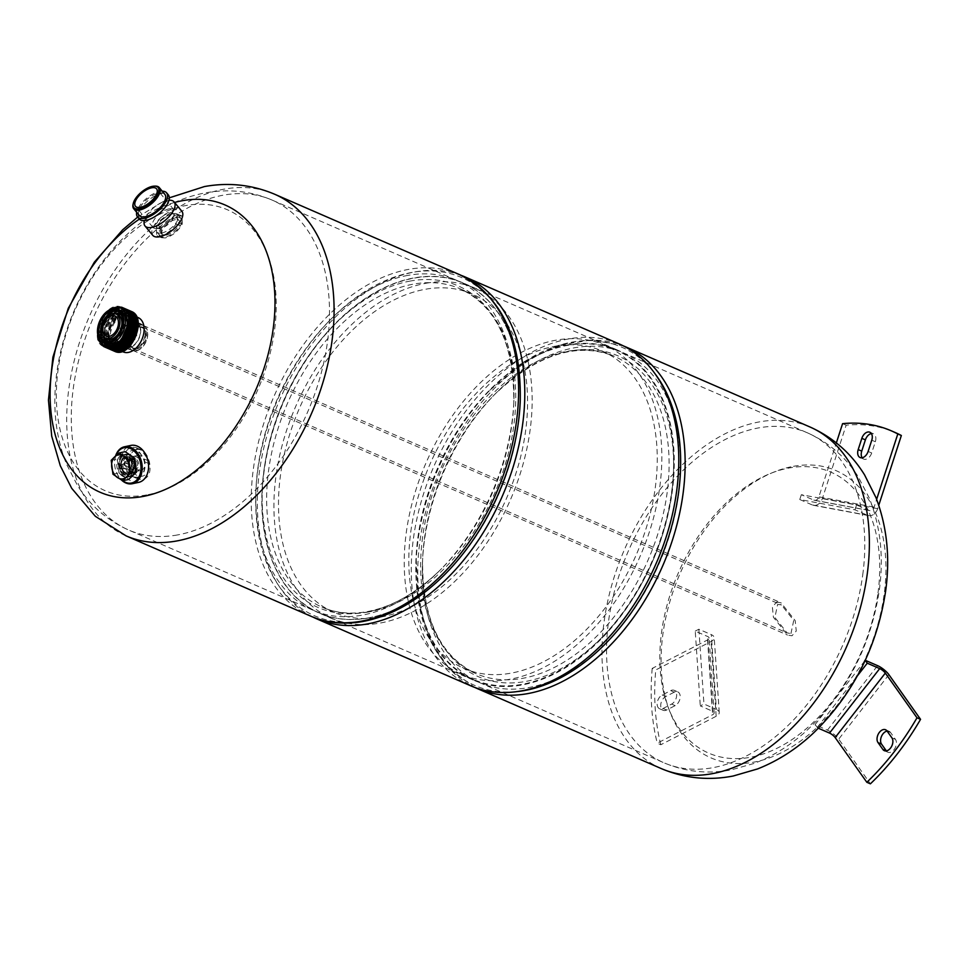 <?xml version="1.0" encoding="UTF-8"?>
<svg xmlns="http://www.w3.org/2000/svg" width="969" height="969" viewBox="0 0 969 969"><rect width="100%" height="100%" fill="white"/><g stroke="black" fill="none" stroke-linecap="round" stroke-linejoin="round"><path stroke-width="0.73" stroke-dasharray="4.84 3.63" d="M670.705 690.618A7.655 4.978 113.5 0 1 674.218 690.328A7.655 4.978 113.5 0 1 676.483 696.917A7.655 4.978 113.5 0 1 671.614 704.088L663.099 708.46A7.655 4.978 113.5 0 1 659.586 708.751A7.655 4.978 113.5 0 1 657.321 702.174A7.655 4.978 113.5 0 1 662.19 695.003L670.705 690.618L674.254 692.169A7.655 4.978 -66.5 0 1 677.767 691.878L674.218 690.328M674.254 692.169L665.739 696.541A7.655 4.978 -66.5 0 0 660.882 703.712A7.655 4.978 -66.5 0 0 663.147 710.301A7.655 4.978 -66.5 0 0 666.648 710.011L675.175 705.626A7.655 4.978 -66.5 0 0 680.032 698.455A7.655 4.978 -66.5 0 0 677.767 691.878M660.822 744.737A214.682 139.706 113.5 0 1 655.759 669.954L711.125 641.478A10.211 4.821 -3.9 0 0 714.201 637.699A10.211 4.821 -3.9 0 0 711.319 634.634L716.37 709.429L703.942 704.015L700.284 705.892L712.724 711.294A5.099 2.41 -3.9 0 1 714.165 712.833A5.099 2.41 -3.9 0 1 712.627 714.722L657.261 743.187L660.822 744.737L716.176 716.273A10.211 4.821 176.1 0 0 719.252 712.494A10.211 4.821 176.1 0 0 716.37 709.429M714.165 712.833L709.102 638.05A5.099 2.41 176.1 0 1 707.564 639.94L652.21 668.404L655.759 669.954M652.21 668.404A214.682 139.706 -66.5 0 0 657.261 743.187M709.102 638.05A5.099 2.41 176.1 0 0 707.661 636.512L695.233 631.11L700.284 705.892M695.233 631.11L698.879 629.232L711.319 634.634M698.879 629.232L703.942 704.015M862.131 457.756A7.655 4.978 -66.5 0 0 863.67 459.076A7.655 4.978 -66.5 0 0 871.688 452.983L875.334 441.731A7.655 4.978 -66.5 0 0 873.42 433.785A7.655 4.978 -66.5 0 0 871.397 433.567M813.463 505.309L868.684 515.617A10.211 7.667 100.6 0 1 867.425 515.229L854.985 509.827L799.776 499.519L812.216 504.934A10.211 7.667 -79.4 0 0 813.463 505.309A10.211 7.667 -79.4 0 0 822.439 498.369L846.143 425.197A214.682 139.706 113.5 0 1 894.932 432.404M868.684 515.617A10.211 7.667 100.6 0 0 877.66 508.664L878.762 505.249M846.143 425.197L842.582 423.659M854.985 509.827L856.548 504.994L801.339 494.699L813.778 500.101A5.099 3.828 100.6 0 0 814.396 500.295L869.617 510.602A5.099 3.828 -79.4 0 0 874.111 507.126L876.642 499.314M814.396 500.295A5.099 3.828 100.6 0 0 818.89 496.831L836.356 442.906M869.617 510.602A5.099 3.828 -79.4 0 1 868.987 510.409L856.548 504.994M799.776 499.519L801.339 494.699M886.356 750.89L886.429 750.999A7.655 4.978 -66.5 0 0 887.895 752.223A7.655 4.978 -66.5 0 0 894.871 748.456A7.655 4.978 -66.5 0 0 895.465 739.395L890.584 732.516A7.655 4.978 -66.5 0 0 889.13 731.304A7.655 4.978 -66.5 0 0 887.107 731.086M818.405 728.252L815.002 724.727L827.441 730.141A10.211 2.834 -142.1 0 1 838.718 739.129L870.392 783.824M815.002 724.727L865.244 660.289M817.097 727.683L857.359 675.914M877.975 593.076A153.187 99.686 -66.5 0 0 789.347 467.954A153.187 99.686 -66.5 0 0 661.585 632.2A153.187 99.686 -66.5 0 0 750.224 757.322A153.187 99.686 -66.5 0 0 877.975 593.076M678.518 494.735A179.895 117.067 113.5 0 1 479.728 682.673A179.895 117.067 113.5 0 1 422.484 562.674A179.895 117.067 113.5 0 1 424.398 540.678A179.895 117.067 113.5 0 1 496.394 392.711A179.895 117.067 113.5 0 1 623.188 352.728A179.895 117.067 113.5 0 1 678.518 494.735M410.783 531.799A173.088 112.646 113.5 0 1 602.052 350.96A173.088 112.646 113.5 0 1 655.286 487.589A173.088 112.646 113.5 0 1 464.018 668.428A173.088 112.646 113.5 0 1 410.783 531.799M659.792 486.777A179.471 116.789 -66.5 0 0 604.595 345.109A179.471 116.789 -66.5 0 0 406.277 532.611A179.471 116.789 -66.5 0 0 461.474 674.279A179.471 116.789 -66.5 0 0 659.792 486.777M418.123 537.759A179.471 116.789 113.5 0 1 489.939 390.144A179.471 116.789 113.5 0 1 616.441 350.257A179.471 116.789 113.5 0 1 671.638 491.925A179.471 116.789 113.5 0 1 473.32 679.426A179.471 116.789 113.5 0 1 416.21 559.719A179.471 116.789 113.5 0 1 418.123 537.759M793.514 466.307A156.639 101.939 113.5 0 1 884.152 594.251A156.639 101.939 113.5 0 1 753.519 762.203A156.639 101.939 113.5 0 1 662.881 634.259A156.639 101.939 113.5 0 1 793.514 466.307M470.716 685.81A186.363 121.282 113.5 0 1 421.006 502.366A186.363 121.282 113.5 0 1 568.827 338.896A186.363 121.282 113.5 0 1 619.336 344.007M461.341 275.438A186.363 121.282 -66.5 0 0 414.841 271.95A186.363 121.282 -66.5 0 0 267.941 432.259A186.363 121.282 -66.5 0 0 312.817 617.023M568.016 344.843A180.064 117.176 -66.5 0 0 425.197 502.79A180.064 117.176 -66.5 0 0 473.223 680.044A180.064 117.176 -66.5 0 0 522.037 684.974A180.064 117.176 -66.5 0 0 664.855 527.027A180.064 117.176 -66.5 0 0 616.829 349.785A180.064 117.176 -66.5 0 0 568.016 344.843M368.05 618.028A180.064 117.176 113.5 0 1 319.249 613.086A180.064 117.176 113.5 0 1 271.211 435.844A180.064 117.176 113.5 0 1 414.042 277.897A180.064 117.176 113.5 0 1 462.843 282.827A180.064 117.176 113.5 0 1 510.881 460.081A180.064 117.176 113.5 0 1 368.05 618.028M146.731 494.917A153.187 99.686 113.5 0 1 58.092 369.795A153.187 99.686 113.5 0 1 185.854 205.549A153.187 99.686 113.5 0 1 274.481 330.671A153.187 99.686 113.5 0 1 146.731 494.917M407.888 275.39A179.895 117.067 -66.5 0 0 265.191 433.179A179.895 117.067 -66.5 0 0 313.181 610.264A179.895 117.067 -66.5 0 0 361.934 615.194A179.895 117.067 -66.5 0 0 439.974 570.281A179.895 117.067 -66.5 0 0 513.885 400.318A179.895 117.067 -66.5 0 0 456.641 280.32A179.895 117.067 -66.5 0 0 407.888 275.39M182.233 224.057L182.075 216.087L178.405 215.869C172.107 217.504 166.813 221.429 162.526 227.63A282.463 196.683 -100.2 0 0 161.29 229.677L161.557 237.708L165.239 237.926C171.586 236.242 176.83 232.306 180.997 226.116A282.463 196.683 79.8 0 1 182.233 224.057L177.266 221.901L177 213.883L173.318 213.665C167.007 215.312 161.762 219.248 157.559 225.462A288.859 201.128 79.8 0 0 156.36 227.533L156.712 235.6L160.418 235.83C166.741 234.147 171.961 230.198 176.055 223.972A288.859 201.128 -100.2 0 1 177.266 221.901M145.059 334.899A14.038 9.133 -66.5 0 0 140.735 323.816A14.038 9.133 -66.5 0 0 136.932 323.44A14.038 9.133 -66.5 0 0 125.231 338.484A14.038 9.133 -66.5 0 0 129.543 349.555A14.038 9.133 -66.5 0 0 133.347 349.942A14.038 9.133 -66.5 0 0 145.059 334.899M136.677 449.204L141.208 449.798L149.214 461.183A282.463 196.683 79.8 0 0 149.783 464.03C150.898 472.521 148.548 477.717 142.746 479.619L138.192 479.025L130.076 467.591A282.463 196.683 -100.2 0 1 129.507 464.757C128.453 456.302 130.851 451.118 136.677 449.204M137.659 477.414C143.473 475.5 145.859 470.316 144.817 461.862A288.859 201.128 -100.2 0 1 144.272 459.04L136.375 447.69L131.845 447.109C126.018 449.01 123.596 454.182 124.577 462.601A288.859 201.128 79.8 0 0 125.11 465.435L133.116 476.821L137.659 477.414M132.729 321.466A14.038 9.133 113.5 0 1 133.504 321.381M133.843 321.381A14.038 9.133 113.5 0 1 134.643 321.429M134.957 321.478A14.038 9.133 113.5 0 1 135.805 321.696M136.12 321.817A14.038 9.133 113.5 0 1 136.29 321.89A14.038 9.133 113.5 0 1 140.602 332.961A14.038 9.133 113.5 0 1 128.901 348.016A14.038 9.133 113.5 0 1 125.219 347.677M129.543 349.555L125.098 347.629A14.038 9.133 113.5 0 1 120.786 336.546A14.038 9.133 113.5 0 1 132.487 321.502M174.577 202.473A156.639 101.939 -66.5 0 0 139.354 219.127M368.22 617.931A179.895 117.067 -66.5 0 0 446.261 573.018A179.895 117.067 -66.5 0 0 520.159 403.043A179.895 117.067 -66.5 0 0 462.928 283.045A179.895 117.067 -66.5 0 0 414.163 278.115A179.895 117.067 -66.5 0 0 271.477 435.917A179.895 117.067 -66.5 0 0 319.467 612.989A179.895 117.067 -66.5 0 0 368.22 617.931M426.009 283.263A179.895 117.067 113.5 0 1 474.774 288.193A179.895 117.067 113.5 0 1 522.751 465.277A179.895 117.067 113.5 0 1 380.066 623.079A179.895 117.067 113.5 0 1 331.301 618.149A179.895 117.067 113.5 0 1 283.323 441.065A179.895 117.067 113.5 0 1 426.009 283.263M380.878 617.047A173.512 112.913 -66.5 0 0 518.512 464.854A173.512 112.913 -66.5 0 0 472.23 294.043A173.512 112.913 -66.5 0 0 425.197 289.295A173.512 112.913 -66.5 0 0 287.563 441.489A173.512 112.913 -66.5 0 0 333.845 612.299A173.512 112.913 -66.5 0 0 380.878 617.047M160.527 228.333A10.804 4.869 140.4 0 1 159.461 228.454A10.804 4.869 140.4 0 1 156.76 227.497A10.804 4.869 140.4 0 1 159.388 219.357A10.804 4.869 140.4 0 1 169.636 212.889A10.804 4.869 140.4 0 1 173.403 213.725A10.804 4.869 140.4 0 1 173.826 216.572A10.804 4.869 140.4 0 1 160.527 228.333M169.2 208.844A13.699 6.177 -39.6 0 0 156.227 217.032A13.699 6.177 -39.6 0 0 152.884 227.352A13.699 6.177 -39.6 0 0 156.312 228.563A13.699 6.177 -39.6 0 0 157.668 228.405A13.699 6.177 -39.6 0 0 174.529 213.495A13.699 6.177 -39.6 0 0 173.984 209.898A13.699 6.177 -39.6 0 0 169.2 208.844M175.244 219.684A10.804 4.869 -39.6 0 0 165.009 226.14A10.804 4.869 -39.6 0 0 162.368 234.28A10.804 4.869 -39.6 0 0 166.135 235.116A10.804 4.869 -39.6 0 0 176.382 228.66A10.804 4.869 -39.6 0 0 179.011 220.52A10.804 4.869 -39.6 0 0 175.244 219.684M176.431 217.674A13.614 6.141 140.4 0 1 181.179 218.728A13.614 6.141 140.4 0 1 177.86 228.987A13.614 6.141 140.4 0 1 164.96 237.126A13.614 6.141 140.4 0 1 160.2 236.073A13.614 6.141 140.4 0 1 163.519 225.813A13.614 6.141 140.4 0 1 176.431 217.674M161.569 233.032A13.614 6.141 -39.6 0 0 174.468 224.893A13.614 6.141 -39.6 0 0 177.787 214.633A13.614 6.141 -39.6 0 0 173.039 213.58A13.614 6.141 -39.6 0 0 160.139 221.719A13.614 6.141 -39.6 0 0 156.821 231.979A13.614 6.141 -39.6 0 0 161.569 233.032M152.751 235.334A18.883 8.515 140.4 0 1 157.366 221.102A18.883 8.515 140.4 0 1 175.256 209.813A18.883 8.515 140.4 0 1 181.857 211.266M169.841 200.232A18.883 8.515 -39.6 0 0 168.4 200.317A18.883 8.515 -39.6 0 0 167.516 200.45A18.883 8.515 -39.6 0 0 144.514 220.072A18.883 8.515 -39.6 0 0 144.163 221.477M139.209 218.97A18.883 8.515 140.4 0 1 143.812 204.725A18.883 8.515 140.4 0 1 161.714 193.437A18.883 8.515 140.4 0 1 168.315 194.89M162.247 191.172A18.883 8.515 -39.6 0 0 160.018 191.39A18.883 8.515 -39.6 0 0 136.69 212.308M139.282 215.445A16.582 7.473 140.4 0 1 143.327 202.945A16.582 7.473 140.4 0 1 159.049 193.025A16.582 7.473 140.4 0 1 164.839 194.309M154.64 186.145A16.582 7.473 -39.6 0 0 153.49 186.302A16.582 7.473 -39.6 0 0 133.177 203.902M104.822 343.45A18.29 11.907 113.5 0 1 101.418 322.023A18.29 11.907 113.5 0 1 119.405 309.91M104.906 341.597A16.63 10.816 -66.5 0 0 105.827 342.069A16.63 10.816 -66.5 0 0 106.021 342.154A16.63 10.816 -66.5 0 0 122.445 330.986A16.63 10.816 -66.5 0 0 119.09 311.57A16.63 10.816 -66.5 0 0 118.884 311.497A16.63 10.816 -66.5 0 0 118.109 311.231M107.062 338.799A13.142 8.551 113.5 0 1 104.616 323.416A13.142 8.551 113.5 0 1 117.54 314.707M133.54 348.004A11.01 7.171 -66.5 0 0 144.417 340.603A11.01 7.171 -66.5 0 0 142.189 327.74A11.01 7.171 -66.5 0 0 142.055 327.692A11.01 7.171 -66.5 0 0 131.178 335.092A11.01 7.171 -66.5 0 0 133.407 347.944A11.01 7.171 -66.5 0 0 133.54 348.004M143.061 325.293A13.614 8.854 113.5 0 1 143.23 325.366A13.614 8.854 113.5 0 1 145.98 341.258A13.614 8.854 113.5 0 1 132.535 350.39A13.614 8.854 113.5 0 1 132.378 350.33A13.614 8.854 113.5 0 1 129.628 334.438A13.614 8.854 113.5 0 1 143.061 325.293M125.861 347.459A13.614 8.854 -66.5 0 0 138.821 338.29A13.614 8.854 -66.5 0 0 136.69 322.556M136.12 322.277A13.614 8.854 -66.5 0 0 135.951 322.205A13.614 8.854 -66.5 0 0 122.518 331.35A13.614 8.854 -66.5 0 0 125.267 347.241A13.614 8.854 -66.5 0 0 125.437 347.302M123.015 351.82A18.714 12.173 113.5 0 1 119.526 329.896A18.714 12.173 113.5 0 1 137.925 317.505M136.98 327.365A18.714 12.173 -66.5 0 0 131.045 314.501A18.714 12.173 -66.5 0 0 130.827 314.416A18.714 12.173 -66.5 0 0 112.343 326.977A18.714 12.173 -66.5 0 0 116.123 348.828A18.714 12.173 -66.5 0 0 116.353 348.925A18.714 12.173 -66.5 0 0 122.918 348.888M123.814 348.537A18.714 12.173 -66.5 0 0 131.736 341.815M125.461 348.792C110.527 359.245 101.636 333.602 115.795 317.917A21.609 14.063 113.5 0 1 124.541 311.727L135.139 314.513M136.399 335.444L134.703 339.065M136.459 319.249L129.555 312.721L119.393 315.397L110.987 326.117L108.528 339.259M132.668 314.61L118.133 314.937L107.607 332.755L112.416 348.428L127.072 344.637L135.236 325.414L127.69 311.824L112.501 318.716L106.166 338.423M132.898 317.711L125.958 311.158L115.735 313.92M129.107 313.06L114.705 313.302L104.119 330.865L108.564 346.684L123.027 343.559L131.639 324.748L124.844 310.516L109.776 316.197L102.532 335.54M129.349 316.16L116.098 310.213L102.641 326.262L104.979 344.673L119.999 343.123L129.289 323.307L121.27 309.111L105.391 317.735L100.728 338.569M124.189 310.831L110.454 309.656L111.411 309.099M121.488 307.197C104.834 299.239 87.065 341.391 104.192 346.781M114.463 307.9L105.027 315.349L99.165 327.716L99.201 339.865L105.064 347.168M123.85 308.227C107.196 300.269 89.439 342.42 106.554 347.81M120.422 308.094L109.715 313.738L102.181 326.396L101.321 339.937L107.438 348.198M126.224 309.256C109.57 301.298 91.801 343.45 108.928 348.84M122.409 309.159L111.835 315.022L104.47 327.679L103.707 341.064L109.8 349.228M128.598 310.286C111.932 302.328 94.175 344.479 111.29 349.87M129.991 310.892L129.773 310.807C113.119 302.849 95.362 345 112.477 350.39M130.96 311.315C114.306 303.358 96.537 345.509 113.664 350.899M115.795 317.917C105.669 332.888 105.355 344.056 114.851 351.42M114.742 351.372C101.515 347.471 108.952 315.652 124.541 311.727M113.555 350.863C96.452 345.654 114.197 303.212 130.851 311.267M111.58 349.979L105.948 341.96L106.675 328.854L113.567 316.56L123.717 310.298M110.405 349.47L104.725 341.294L105.597 327.982L112.767 315.64L123.075 309.68M109.218 348.949L103.513 340.652L104.507 327.159L111.895 314.804L122.336 309.111M108.031 348.44L102.314 340.046L103.392 326.444L110.926 314.077L121.464 308.566M106.844 347.919L101.127 339.525L102.217 325.911L109.751 313.544L120.301 308.045M104.18 346.454L99.674 337.515L101.321 324.542L108.564 313.035L118.46 307.609M104.482 346.89L99.056 339.671L99.044 327.728L113.639 308.142M97.687 327.982L105.112 313.144M97.469 332.573L101.406 319.055L110.454 309.656M112.961 474.216L119.005 472.945L128.647 479.461M119.005 472.945L117.249 459.052L125.134 451.675M111.205 460.323L117.249 459.052M127.109 463.134A2.919 2.095 -101.9 0 0 125.473 462.916A2.919 2.095 -101.9 0 0 124.238 465.399A2.919 2.095 -101.9 0 0 125.631 468.233A2.919 2.095 -101.9 0 0 126.66 468.56A2.919 2.095 -101.9 0 0 128.489 466.368A2.919 2.095 -101.9 0 0 127.109 463.134M127.969 461.85A4.251 3.052 78.1 0 1 130.003 466.271A4.251 3.052 78.1 0 1 127.775 469.723A4.251 3.052 78.1 0 1 125.825 469.287A4.251 3.052 78.1 0 1 123.778 464.866A4.251 3.052 78.1 0 1 126.018 461.401A4.251 3.052 78.1 0 1 127.969 461.85M133.54 456.338A7.655 5.499 78.1 0 1 140.396 462.794A7.655 5.499 78.1 0 1 136.593 471.334A7.655 5.499 78.1 0 1 136.472 471.358A7.655 5.499 78.1 0 1 129.616 464.902A7.655 5.499 78.1 0 1 133.419 456.363A7.655 5.499 78.1 0 1 133.54 456.338M140.88 470.425A7.655 5.499 -101.9 0 0 141.002 470.413A7.655 5.499 -101.9 0 0 144.805 461.862A7.655 5.499 -101.9 0 0 137.937 455.406A7.655 5.499 -101.9 0 0 137.828 455.43A7.655 5.499 -101.9 0 0 134.025 463.981A7.655 5.499 -101.9 0 0 140.88 470.425M136.799 449.568A13.614 9.763 78.1 0 1 148.996 461.038A13.614 9.763 78.1 0 1 142.225 476.227A13.614 9.763 78.1 0 1 142.019 476.276A13.614 9.763 78.1 0 1 129.822 464.793A13.614 9.763 78.1 0 1 136.593 449.604A13.614 9.763 78.1 0 1 136.799 449.568M137.392 477.257A13.614 9.763 -101.9 0 0 137.598 477.208A13.614 9.763 -101.9 0 0 144.357 462.019A13.614 9.763 -101.9 0 0 132.159 450.549A13.614 9.763 -101.9 0 0 131.954 450.585A13.614 9.763 -101.9 0 0 125.195 465.774A13.614 9.763 -101.9 0 0 137.392 477.257M138.397 482.429A18.883 13.554 78.1 0 1 121.513 466.707A18.883 13.554 78.1 0 1 130.585 445.486M115.832 455.781A18.036 12.936 -101.9 0 0 122.688 480.721M135.914 467.094A11.059 7.934 78.1 0 1 130.112 476.191A11.059 7.934 78.1 0 1 129.943 476.215A11.059 7.934 78.1 0 1 120.035 466.901A11.059 7.934 78.1 0 1 125.534 454.558A11.059 7.934 78.1 0 1 125.691 454.522A11.059 7.934 78.1 0 1 135.381 462.879M115.565 456.024A18.883 13.554 -101.9 0 0 121.682 480.2M129.592 476.3A11.059 7.934 -101.9 0 0 129.761 476.263A11.059 7.934 -101.9 0 0 135.26 463.921A11.059 7.934 -101.9 0 0 125.352 454.594A11.059 7.934 -101.9 0 0 125.183 454.631A11.059 7.934 -101.9 0 0 119.684 466.973A11.059 7.934 -101.9 0 0 129.592 476.3M125.716 456.472A9.145 6.565 78.1 0 1 133.916 464.175A9.145 6.565 78.1 0 1 129.361 474.386A9.145 6.565 78.1 0 1 129.228 474.422A9.145 6.565 78.1 0 1 121.028 466.707A9.145 6.565 78.1 0 1 125.582 456.496A9.145 6.565 78.1 0 1 125.716 456.472M129.58 474.338A9.145 6.565 -101.9 0 0 129.713 474.313A9.145 6.565 -101.9 0 0 134.255 464.103A9.145 6.565 -101.9 0 0 126.067 456.399A9.145 6.565 -101.9 0 0 125.934 456.423A9.145 6.565 -101.9 0 0 121.379 466.634A9.145 6.565 -101.9 0 0 129.58 474.338M129.458 473.72A8.503 6.105 78.1 0 1 121.815 466.452A8.503 6.105 78.1 0 1 126.188 457.029A8.503 6.105 78.1 0 1 133.831 464.284A8.503 6.105 78.1 0 1 129.458 473.72M126.927 457.731A7.655 5.499 -101.9 0 0 126.818 457.756A7.655 5.499 -101.9 0 0 122.797 463.981A7.655 5.499 -101.9 0 0 126.467 471.939A7.655 5.499 -101.9 0 0 129.87 472.763A7.655 5.499 -101.9 0 0 129.979 472.739A7.655 5.499 -101.9 0 0 134.001 466.525A7.655 5.499 -101.9 0 0 130.33 458.555A7.655 5.499 -101.9 0 0 126.927 457.731M128.829 458.87A7.655 5.499 -101.9 0 0 125.304 458.083A7.655 5.499 -101.9 0 0 121.295 464.296A7.655 5.499 -101.9 0 0 124.965 472.254A7.655 5.499 -101.9 0 0 128.477 473.054A7.655 5.499 -101.9 0 0 132.499 466.84A7.655 5.499 -101.9 0 0 128.829 458.87M124.747 473.005A8.503 6.105 78.1 0 1 120.677 464.151A8.503 6.105 78.1 0 1 125.134 457.247A8.503 6.105 78.1 0 1 129.034 458.131A8.503 6.105 78.1 0 1 133.116 466.985A8.503 6.105 78.1 0 1 128.659 473.889A8.503 6.105 78.1 0 1 124.747 473.005M127.302 458.494A8.503 6.105 -101.9 0 0 123.39 457.61A8.503 6.105 -101.9 0 0 118.933 464.526A8.503 6.105 -101.9 0 0 123.015 473.369A8.503 6.105 -101.9 0 0 126.915 474.253A8.503 6.105 -101.9 0 0 131.372 467.349A8.503 6.105 -101.9 0 0 127.302 458.494M122.264 475.973A11.483 8.236 78.1 0 1 116.752 464.03A11.483 8.236 78.1 0 1 122.772 454.703A11.483 8.236 78.1 0 1 128.053 455.902A11.483 8.236 78.1 0 1 133.552 467.845A11.483 8.236 78.1 0 1 127.533 477.172A11.483 8.236 78.1 0 1 122.264 475.973M129.785 455.527A11.483 8.236 -101.9 0 0 124.516 454.328A11.483 8.236 -101.9 0 0 118.497 463.654A11.483 8.236 -101.9 0 0 123.996 475.609A11.483 8.236 -101.9 0 0 129.265 476.796A11.483 8.236 -101.9 0 0 135.297 467.47A11.483 8.236 -101.9 0 0 129.785 455.527M776.629 602.112L781.062 602.815L795.186 620.62L796.252 631.037L791.976 635.785L787.543 635.07L773.419 617.265L772.354 606.86L776.629 602.112M790.946 633.532L793.732 620.402L781.499 604.971L777.647 604.365L774.873 617.495L787.107 632.914L790.946 633.532M136.363 350.717A13.493 8.782 -66.5 0 0 147.07 338.884A13.493 8.782 -66.5 0 0 143.473 325.596A13.493 8.782 -66.5 0 0 139.815 325.221A13.493 8.782 -66.5 0 0 129.107 337.067A13.493 8.782 -66.5 0 0 132.705 350.354A13.493 8.782 -66.5 0 0 136.363 350.717M139.584 326.928A11.701 7.607 113.5 0 1 142.746 327.243A11.701 7.607 113.5 0 1 145.871 338.762A11.701 7.607 113.5 0 1 136.593 349.01A11.701 7.607 113.5 0 1 133.419 348.695A11.701 7.607 113.5 0 1 130.306 337.188A11.701 7.607 113.5 0 1 139.584 326.928M675.175 705.626L671.614 704.088M665.739 696.541L662.19 695.003M716.176 716.273L711.125 641.478M707.564 639.94L712.627 714.722M712.724 711.294L707.661 636.512M663.099 708.46L666.648 710.011M868.127 451.445L871.688 452.983M875.334 441.731L871.773 440.18M822.439 498.369L877.66 508.664M874.111 507.126L818.89 496.831M867.425 515.229L812.216 504.934M813.778 500.101L868.987 510.409M890.584 732.516L887.035 730.977M888.888 674.642L838.718 739.129M827.441 730.141L877.599 665.655M891.904 737.845L895.465 739.395M862.737 574.835A179.895 117.067 -66.5 0 0 807.407 432.828A179.895 117.067 -66.5 0 0 608.617 620.778A179.895 117.067 -66.5 0 0 663.947 762.785A179.895 117.067 -66.5 0 0 862.737 574.835M671.59 493.863A174.953 113.857 113.5 0 1 533.81 679.632A174.953 113.857 113.5 0 1 422.593 559.949A174.953 113.857 113.5 0 1 424.446 538.558A174.953 113.857 113.5 0 1 494.469 394.649A174.953 113.857 113.5 0 1 624.472 359.075A174.953 113.857 113.5 0 1 671.59 493.863M422.629 536.947A173.088 112.646 -66.5 0 0 475.864 673.576A173.088 112.646 -66.5 0 0 667.132 492.736A173.088 112.646 -66.5 0 0 613.898 356.107A173.088 112.646 -66.5 0 0 422.629 536.947M516.792 691.624A184.401 120.011 113.5 0 1 416.113 562.444A184.401 120.011 113.5 0 1 418.075 539.89A184.401 120.011 113.5 0 1 491.864 388.206A184.401 120.011 113.5 0 1 655.008 373.743M625.732 346.878A186.278 121.222 -66.5 0 0 419.892 541.489A186.278 121.222 -66.5 0 0 477.184 688.523M661.403 768.635A186.278 121.222 113.5 0 1 604.111 621.601A186.278 121.222 113.5 0 1 809.951 426.978M177.424 534.961A179.895 117.067 113.5 0 1 128.659 530.031A179.895 117.067 113.5 0 1 80.669 352.958A179.895 117.067 113.5 0 1 223.367 195.157A179.895 117.067 113.5 0 1 272.119 200.086A179.895 117.067 113.5 0 1 320.109 377.171A179.895 117.067 113.5 0 1 177.424 534.961M410.444 281.01A175.377 114.136 -66.5 0 0 264.174 469.057A175.377 114.136 -66.5 0 0 365.652 612.299A175.377 114.136 -66.5 0 0 441.743 568.512A175.377 114.136 -66.5 0 0 513.788 402.813A175.377 114.136 -66.5 0 0 410.444 281.01M369.032 611.899A173.512 112.913 113.5 0 1 322.011 607.139A173.512 112.913 113.5 0 1 275.717 436.341A173.512 112.913 113.5 0 1 413.351 284.147A173.512 112.913 113.5 0 1 460.384 288.895A173.512 112.913 113.5 0 1 506.666 459.694A173.512 112.913 113.5 0 1 369.032 611.899M130.076 467.591L125.11 465.435M144.817 461.862L149.783 464.03M124.577 462.601L129.507 464.757M149.214 461.183L144.272 459.04M274.663 194.236A186.278 121.222 -66.5 0 0 224.178 189.137A186.278 121.222 -66.5 0 0 76.43 352.522A186.278 121.222 -66.5 0 0 126.115 535.881M310.637 616.114A186.278 121.222 113.5 0 1 260.952 432.755A186.278 121.222 113.5 0 1 408.7 269.358A186.278 121.222 113.5 0 1 459.185 274.469M520.256 400.548A184.401 120.011 -66.5 0 0 411.595 272.495A184.401 120.011 -66.5 0 0 257.802 470.207A184.401 120.011 -66.5 0 0 364.501 620.826A184.401 120.011 -66.5 0 0 444.505 574.787M157.559 225.462L162.526 227.63M161.29 229.677L156.36 227.533M176.055 223.972L180.997 226.116M135.503 460.251A4.251 3.052 -101.9 0 0 133.552 459.815A4.251 3.052 -101.9 0 0 131.312 463.267A4.251 3.052 -101.9 0 0 133.359 467.688A4.251 3.052 -101.9 0 0 135.309 468.136A4.251 3.052 -101.9 0 0 137.537 464.684A4.251 3.052 -101.9 0 0 135.503 460.251M133.722 468.306A5.099 3.658 -101.9 0 0 138.519 466.222A5.099 3.658 -101.9 0 0 136.29 459.391A5.099 3.658 -101.9 0 0 131.505 461.486A5.099 3.658 -101.9 0 0 133.722 468.306M719.252 712.494L714.201 637.699M663.147 710.301L659.586 708.751M863.67 459.076L860.109 457.538M873.42 433.785L869.859 432.235M889.13 731.304L885.569 729.754M887.895 752.223L884.346 750.672M479.728 682.673L663.947 762.785C685.531 771.869 707.927 774.243 731.147 769.907L754.233 763.39C773.625 755.893 791.419 744.689 807.613 729.754C847.003 692.06 870.901 645.499 879.331 590.085C883.885 557.102 880.518 526.397 869.241 497.981L858.159 476.663C845.525 456.944 828.604 442.324 807.407 432.828L623.188 352.728M464.018 668.428L475.864 673.576C439.902 656.255 422.145 618.379 422.593 559.949L422.484 562.674M602.052 350.96L613.898 356.107C576.7 341.633 536.887 354.472 494.469 394.649L496.394 392.711M604.595 345.109L616.441 350.257M461.474 674.279L473.32 679.426M416.21 559.719L418.778 603.844L429.885 639.952L448.926 668.501L474.846 687.469M489.939 390.144L523.963 361.921L557.95 345.424L591.817 339.877L623.358 345.897M473.223 680.044L319.249 613.086M616.829 349.785L462.843 282.827M313.181 610.264L128.659 530.031C107.293 520.45 90.287 505.697 77.629 485.748L66.631 464.417C58.891 445.122 54.954 424.47 54.833 402.45C54.773 371.454 61.192 340.931 74.104 310.879C99.71 251.322 149.008 203.03 205.561 192.855C228.575 188.664 250.753 191.075 272.119 200.086L456.641 280.32M439.974 570.281L441.743 568.512C417.542 592.471 392.651 606.848 367.081 611.645C350.645 614.552 335.625 613.05 322.011 607.139L333.845 612.299M472.23 294.043L460.384 288.895C496.431 306.265 514.236 344.237 513.788 402.813L513.885 400.318M138.192 479.025L133.116 476.821M141.208 449.798L136.375 447.69M137.659 217.092L169.284 197.846M474.774 288.193L462.928 283.045M331.301 618.149L319.467 612.989M182.075 216.087L177 213.883M161.557 237.708L156.712 235.6M140.735 323.816L136.29 321.89M159.461 228.454L156.312 228.563M162.368 234.28L156.76 227.497M181.179 218.728L177.787 214.633M160.2 236.073L156.821 231.979M144.236 221.683L144.514 220.072M144.914 220.557L143.279 220.532L143.884 221.005M168.8 200.801L169.09 199.19L169.442 199.868M173.984 209.898L156.566 188.834M152.884 227.352L135.466 206.288M173.826 216.572L174.529 213.495M179.011 220.52L173.403 213.725M170.035 200.341L168.4 200.317M117.188 310.746L119.09 311.57M103.925 341.245L105.827 342.069M114.948 315.894L127.387 321.308M137.004 325.487L142.189 327.74M106.166 336.098L119.054 341.706M128.223 345.691L133.407 347.944M136.677 322.52L143.23 325.366M131.045 314.501L136.774 316.996M116.123 348.828L122.082 351.42M125.825 347.483L132.378 350.33M119.999 465.302L125.473 462.916M120.689 468.596L126.66 468.56M126.018 461.401L133.552 459.815C130.803 460.747 130.827 463.388 133.613 467.724L135.309 468.136L127.775 469.723M136.593 471.334L141.002 470.413M133.419 456.363L137.828 455.43M137.598 477.208L142.225 476.227M126.818 457.756L125.304 458.083M129.979 472.739L128.477 473.054M123.39 457.61L125.134 457.247M122.772 454.703L124.516 454.328M127.533 477.172L129.265 476.796M126.915 474.253L128.659 473.889M131.954 450.585L136.593 449.604M143.473 325.596L781.062 602.815M132.705 350.354L787.543 635.07M142.746 327.243L781.499 604.971M133.419 348.695L787.107 632.914"/><path stroke-width="1.45" d="M868.127 451.445A7.655 4.978 113.5 0 1 860.109 457.538A7.655 4.978 113.5 0 1 858.195 449.592L861.841 438.327A7.655 4.978 113.5 0 1 869.859 432.235A7.655 4.978 113.5 0 1 871.773 440.18L868.127 451.445M871.397 433.567A7.655 4.978 -66.5 0 0 865.39 439.878L861.744 451.13A7.655 4.978 -66.5 0 0 862.131 457.756M876.642 499.314L897.803 433.955A214.682 139.706 -66.5 0 0 891.371 430.854L894.932 432.404A214.682 139.706 113.5 0 1 901.352 435.505L878.762 505.249M897.803 433.955L901.352 435.505M891.371 430.854A214.682 139.706 -66.5 0 0 842.582 423.659L836.356 442.906M878.011 742.581A7.655 4.978 113.5 0 1 878.604 733.521A7.655 4.978 113.5 0 1 885.569 729.754A7.655 4.978 113.5 0 1 887.035 730.977L891.904 737.845A7.655 4.978 113.5 0 1 891.31 746.917A7.655 4.978 113.5 0 1 884.346 750.672A7.655 4.978 113.5 0 1 882.88 749.461L878.011 742.581L881.56 744.131A7.655 4.978 -66.5 0 1 881.475 736.416A7.655 4.978 -66.5 0 1 887.107 731.086M886.356 750.89L881.56 744.131M920.55 719.337A214.682 139.706 113.5 0 1 870.392 783.824L866.831 782.286A214.682 139.706 -66.5 0 0 917.001 717.799L920.55 719.337L888.888 674.642A10.211 2.834 37.9 0 0 877.599 665.655L865.244 660.289M818.405 728.252L829.525 733.085A5.099 1.417 37.9 0 1 835.169 737.579L866.831 782.286M857.359 675.914L867.255 663.196L879.695 668.598A5.099 1.417 -142.1 0 1 885.327 673.092L917.001 717.799M865.22 660.337L867.255 663.196M465.35 277.061L619.336 344.007A186.363 121.282 113.5 0 1 669.046 527.451A186.363 121.282 113.5 0 1 521.225 690.921A186.363 121.282 113.5 0 1 470.716 685.81L316.742 618.864A186.363 121.282 -66.5 0 0 367.251 623.963A186.363 121.282 -66.5 0 0 515.06 460.505A186.363 121.282 -66.5 0 0 465.35 277.061A186.363 121.282 -66.5 0 0 461.341 275.438M312.817 617.023A186.363 121.282 -66.5 0 0 316.742 618.864M139.354 219.127A156.639 101.939 -66.5 0 0 50.134 396.672A156.639 101.939 -66.5 0 0 142.552 496.552A156.639 101.939 -66.5 0 0 273.197 328.6A156.639 101.939 -66.5 0 0 182.56 200.668A156.639 101.939 -66.5 0 0 174.577 202.473M174.105 201.903L181.857 211.266A18.883 8.515 140.4 0 1 177.254 225.498A18.883 8.515 140.4 0 1 159.352 236.799A18.883 8.515 140.4 0 1 152.751 235.334L145.011 225.971A18.883 8.515 -39.6 0 0 151.6 227.436A18.883 8.515 -39.6 0 0 169.502 216.135A18.883 8.515 -39.6 0 0 174.105 201.903A18.883 8.515 -39.6 0 0 169.841 200.232M144.163 221.477A18.883 8.515 -39.6 0 0 145.011 225.971M166.607 192.843L168.315 194.89A18.883 8.515 140.4 0 1 168.8 200.801A18.883 8.515 140.4 0 1 145.81 220.423A18.883 8.515 140.4 0 1 144.914 220.557A18.883 8.515 140.4 0 1 139.209 218.97L137.513 216.911A18.883 8.515 -39.6 0 0 144.102 218.376A18.883 8.515 -39.6 0 0 162.005 207.075A18.883 8.515 -39.6 0 0 166.607 192.843A18.883 8.515 -39.6 0 0 162.247 191.172M136.69 212.308A18.883 8.515 -39.6 0 0 137.513 216.911M159.279 187.574L164.839 194.309A16.582 7.473 140.4 0 1 160.793 206.809A16.582 7.473 140.4 0 1 145.071 216.729A16.582 7.473 140.4 0 1 139.282 215.445L133.722 208.723A16.582 7.473 -39.6 0 0 139.512 210.007A16.582 7.473 -39.6 0 0 155.234 200.086A16.582 7.473 -39.6 0 0 159.279 187.574A16.582 7.473 -39.6 0 0 155.125 186.121A16.582 7.473 -39.6 0 0 154.64 186.145M133.177 203.902A16.582 7.473 -39.6 0 0 133.056 204.362A16.582 7.473 -39.6 0 0 133.722 208.723M152.642 186.314A15.734 7.098 -39.6 0 0 133.262 203.454A15.734 7.098 -39.6 0 0 139.391 208.807A15.734 7.098 -39.6 0 0 156.615 196.38A15.734 7.098 -39.6 0 0 154.192 186.145A15.734 7.098 -39.6 0 0 152.642 186.314M151.782 187.78A13.699 6.177 140.4 0 1 156.566 188.834A13.699 6.177 140.4 0 1 153.223 199.154A13.699 6.177 140.4 0 1 140.251 207.354A13.699 6.177 140.4 0 1 135.466 206.288A13.699 6.177 140.4 0 1 138.797 195.968A13.699 6.177 140.4 0 1 151.782 187.78M117.624 309.135A18.29 11.907 -66.5 0 0 99.577 321.429A18.29 11.907 -66.5 0 0 103.271 342.772A18.29 11.907 -66.5 0 0 103.489 342.869A18.29 11.907 -66.5 0 0 121.549 330.574A18.29 11.907 -66.5 0 0 117.855 309.232A18.29 11.907 -66.5 0 0 117.624 309.135M119.405 309.91A18.29 11.907 113.5 0 1 119.623 310.007A18.29 11.907 113.5 0 1 123.317 331.35A18.29 11.907 113.5 0 1 105.27 343.632A18.29 11.907 113.5 0 1 105.04 343.547A18.29 11.907 113.5 0 1 104.822 343.45M116.983 310.661A16.63 10.816 113.5 0 1 117.188 310.746A16.63 10.816 113.5 0 1 120.544 330.163A16.63 10.816 113.5 0 1 104.131 341.33A16.63 10.816 113.5 0 1 103.925 341.245A16.63 10.816 113.5 0 1 100.57 321.841A16.63 10.816 113.5 0 1 116.983 310.661M118.109 311.231A16.63 10.816 -66.5 0 0 102.532 322.507A16.63 10.816 -66.5 0 0 104.906 341.597M117.54 314.707A13.142 8.551 113.5 0 1 117.697 314.768A13.142 8.551 113.5 0 1 120.35 330.114A13.142 8.551 113.5 0 1 107.377 338.944A13.142 8.551 113.5 0 1 107.208 338.871A13.142 8.551 113.5 0 1 107.062 338.799M105.476 338.12A13.142 8.551 -66.5 0 0 118.448 329.29A13.142 8.551 -66.5 0 0 115.795 313.944A13.142 8.551 -66.5 0 0 115.638 313.883A13.142 8.551 -66.5 0 0 102.666 322.713A13.142 8.551 -66.5 0 0 105.318 338.048A13.142 8.551 -66.5 0 0 105.476 338.12M114.814 315.846A11.01 7.171 113.5 0 1 114.948 315.894A11.01 7.171 113.5 0 1 117.176 328.757A11.01 7.171 113.5 0 1 106.299 336.158A11.01 7.171 113.5 0 1 106.166 336.098A11.01 7.171 113.5 0 1 103.937 323.246A11.01 7.171 113.5 0 1 114.814 315.846M137.925 317.505A18.714 12.173 113.5 0 1 138.155 317.59A18.714 12.173 113.5 0 1 141.934 339.441A18.714 12.173 113.5 0 1 123.463 352.013A18.714 12.173 113.5 0 1 123.233 351.917A18.714 12.173 113.5 0 1 123.015 351.82M122.918 348.888A18.714 12.173 -66.5 0 0 123.814 348.537M131.736 341.815A18.714 12.173 -66.5 0 0 136.98 327.365M135.139 314.513L136.399 335.444M134.703 339.065L125.461 348.792L135.793 335.54L136.459 319.249M108.528 339.259L115.493 349.785L128.187 345.218L136.144 329.145L132.668 314.61M106.166 338.423L112.186 348.416L123.669 346.066L132.668 332.779L132.898 317.711M115.735 313.92L129.107 313.06M102.532 335.54L107.983 346.551L119.611 344.879L128.998 331.58L129.349 316.16M100.728 338.569L108.952 346.514L121.113 340.301L127.981 324.458L124.189 310.831M103.877 346.66L104.192 346.781C109.449 348.513 114.766 346.43 120.12 340.519C134.291 324.845 125.389 299.191 110.454 309.656M105.064 347.168L105.379 347.302C121.622 355.078 139.003 312.757 121.488 307.197L121.379 307.149C138.87 312.527 121.525 355.138 105.27 347.253L104.482 346.89M106.251 347.689L106.554 347.81C122.809 355.599 140.178 313.278 122.675 307.718L122.336 307.585M122.276 307.573L114.463 307.9M107.438 348.198L107.741 348.331C123.996 356.107 141.365 313.786 123.85 308.227L123.753 308.178C141.232 313.556 123.887 356.168 107.632 348.283L106.844 347.919M124.65 308.59L124.928 308.699C142.419 314.077 125.074 356.689 108.819 348.792L108.928 348.84C125.183 356.628 142.552 314.307 125.037 308.748L124.71 308.614M124.601 308.566L123.451 308.263M123.39 308.251L120.422 308.094M109.8 349.228L110.115 349.361C126.37 357.137 143.739 314.816 126.224 309.256L126.115 309.208C143.606 314.586 126.261 357.198 110.006 349.312L109.218 348.949M127.024 309.62L127.302 309.729C144.781 315.107 127.448 357.718 111.193 349.833L111.29 349.87C127.545 357.658 144.926 315.337 127.411 309.777L127.072 309.644M126.963 309.595L125.158 309.184M125.716 309.244L124.492 309.111M124.432 309.111L122.409 309.159M112.174 350.257L112.477 350.39C128.732 358.167 146.101 315.846 128.598 310.286L128.489 310.237C145.968 315.615 128.623 358.227 112.368 350.342L111.58 349.979M113.361 350.778L113.664 350.899C129.919 358.687 147.288 316.366 129.773 310.807M128.768 310.455L129.991 310.892M114.536 351.287L114.851 351.42C131.106 359.196 148.475 316.875 130.96 311.315L130.851 311.267C148.342 316.645 130.997 359.257 114.742 351.372L113.954 351.008M129.676 310.758C147.155 316.136 129.81 358.748 113.555 350.863L112.767 350.499M123.717 310.298L125.34 310.08M125.413 310.08L126.055 310.068M126.115 310.068L126.745 310.092M126.818 310.104L127.423 310.165M123.075 309.68L124.868 309.547M124.94 309.547L125.57 309.583M125.631 309.583L126.236 309.644M122.336 309.111L124.383 309.063M124.444 309.063L125.049 309.135M121.464 308.566L123.875 308.614M120.301 308.045L123.342 308.215M122.566 307.67C140.045 313.048 122.7 355.647 106.445 347.762L105.657 347.411M105.04 347.059L104.18 346.454M118.46 307.609L122.797 307.863M113.639 308.142L122.227 307.536M97.469 332.573L101.2 344.37L111.387 346.708L103.828 346.636L98.075 339.804L97.687 327.982M105.112 313.144L121.379 307.149M111.387 346.708A21.609 14.063 -66.5 0 0 120.12 340.519M112.961 474.216L122.615 480.733L128.647 479.461L136.544 472.085L134.788 458.192L125.134 451.675L119.102 452.959L114.814 456.714A12.161 8.733 -101.9 0 0 111.75 467.349A12.161 8.733 -101.9 0 0 117.455 477.547A12.161 8.733 -101.9 0 0 126.224 477.123A12.161 8.733 -101.9 0 0 129.289 466.489A12.161 8.733 -101.9 0 0 123.584 456.29A12.161 8.733 -101.9 0 0 114.814 456.714L111.205 460.323L112.961 474.216M122.615 480.733L130.5 473.356L128.744 459.476L119.102 452.959M128.744 459.476L134.788 458.192M130.5 473.356L136.544 472.085M120.083 468.402A1.696 1.223 78.1 0 1 120.943 465.423A1.696 1.223 78.1 0 1 120.083 468.402M130.585 445.486A18.883 13.554 78.1 0 1 130.863 445.425A18.883 13.554 78.1 0 1 131.154 445.365A18.883 13.554 78.1 0 1 148.075 461.292A18.883 13.554 78.1 0 1 138.688 482.368A18.883 13.554 78.1 0 1 138.397 482.429M121.682 480.2A18.883 13.554 -101.9 0 0 132.026 483.773A18.883 13.554 -101.9 0 0 132.305 483.725A18.883 13.554 -101.9 0 0 141.692 462.637A18.883 13.554 -101.9 0 0 124.771 446.721A18.883 13.554 -101.9 0 0 124.492 446.77A18.883 13.554 -101.9 0 0 115.565 456.024M122.688 480.721A18.036 12.936 -101.9 0 0 131.287 483.071A18.036 12.936 -101.9 0 0 140.553 463.073A18.036 12.936 -101.9 0 0 124.359 447.678A18.036 12.936 -101.9 0 0 115.832 455.781M135.381 462.879A11.059 7.934 78.1 0 1 135.914 467.094M861.744 451.13L858.195 449.592M861.841 438.327L865.39 439.878M886.223 750.914L882.88 749.461M835.169 737.579L885.327 673.092M879.695 668.598L829.525 733.085M655.008 373.743A184.401 120.011 113.5 0 1 678.554 492.785A184.401 120.011 113.5 0 1 516.792 691.624M474.846 687.469L477.184 688.523A186.278 121.222 -66.5 0 0 683.024 493.911A186.278 121.222 -66.5 0 0 625.732 346.878L623.358 345.897M867.243 574.023A186.278 121.222 113.5 0 1 661.403 768.635C684.514 778.361 708.472 780.808 733.254 775.999L757.576 768.938C778.059 760.835 796.748 748.807 813.645 732.855C853.192 694.228 877.187 646.917 885.654 590.933C890.232 557.769 887.023 526.688 876.012 497.715L864.554 474.858C851.17 453.274 832.965 437.31 809.951 426.978A186.278 121.222 113.5 0 1 867.243 574.023M274.663 194.236L459.185 274.469A186.278 121.222 113.5 0 1 508.87 457.828A186.278 121.222 113.5 0 1 361.122 621.214A186.278 121.222 113.5 0 1 310.637 616.114L126.115 535.881A186.278 121.222 -66.5 0 0 176.6 540.993A186.278 121.222 -66.5 0 0 324.361 377.595A186.278 121.222 -66.5 0 0 274.663 194.236C252.097 184.716 228.684 182.16 204.423 186.569L169.284 197.846M310.637 616.114C326.819 623.043 344.298 624.835 363.072 621.468C391.658 615.969 418.79 600.405 444.505 574.787A184.401 120.011 -66.5 0 0 520.256 400.548C521.346 337.515 500.985 295.484 459.185 274.469M477.184 688.523L661.403 768.635M625.732 346.878L809.951 426.978M126.115 535.881L95.35 516.307L71.73 488.352L60.296 465.762L51.72 436.207L48.45 400.136L52.895 357.246L68.254 308.348L94.308 262.211L122.7 229.762L137.659 217.092M520.159 403.043L520.256 400.548M446.261 573.018L444.505 574.787M143.279 220.532L144.236 221.38M169.09 199.19L169.732 200.28M133.262 203.454L133.056 204.362M154.192 186.145L155.125 186.121M103.271 342.772L105.04 343.547M117.855 309.232L119.623 310.007M115.795 313.944L117.697 314.768M105.318 338.048L107.208 338.871M127.387 321.308L128.707 321.878M128.816 321.926L129.894 322.398M130.003 322.447L131.081 322.907M131.19 322.956L132.268 323.428M132.365 323.476L133.443 323.937M133.552 323.985L134.63 324.458M134.739 324.506L135.817 324.966M135.926 325.015L137.004 325.487M119.054 341.706L120.132 342.166M120.229 342.214L121.307 342.687M121.416 342.735L122.494 343.208M122.603 343.244L123.681 343.716M123.79 343.765L124.868 344.237M124.977 344.274L126.055 344.746M126.152 344.794L127.23 345.267M127.339 345.303L128.223 345.691M136.774 316.996L138.155 317.59M122.082 351.42L123.233 351.917M132.305 483.725L138.688 482.368M124.492 446.77L130.863 445.425"/></g></svg>
